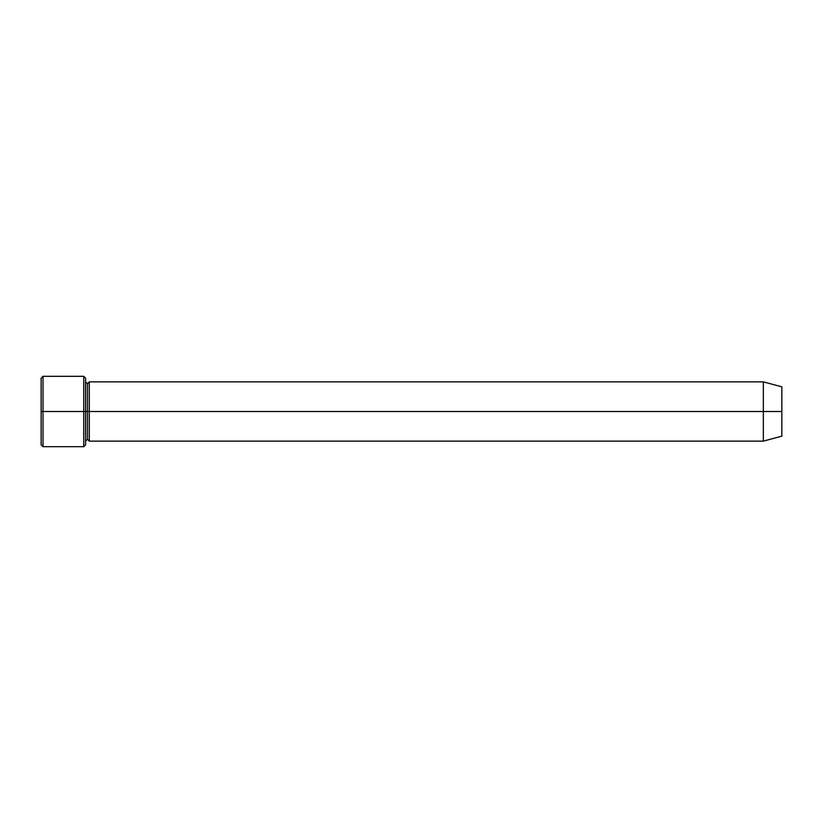 <?xml version="1.0" encoding="UTF-8"?>
<svg xmlns="http://www.w3.org/2000/svg" width="823" height="823" viewBox="0 0 823 823"><rect width="100%" height="100%" fill="white"/><g stroke="black" fill="none" stroke-linecap="round" stroke-linejoin="round"><path stroke-width="1.23" d="M41.15 411.5L41.15 378.169L41.15 411.5L43.002 411.5L43.002 376.317L43.002 411.5L43.002 376.317L43.002 411.5L83.74 411.5L83.74 376.317L83.74 411.5L85.592 411.5L85.592 378.169L85.592 411.5L87.444 411.5L87.444 383.724L87.444 439.276L87.444 411.5L85.592 411.5L85.592 378.169L85.592 444.832L85.592 411.5L83.74 411.5L83.74 376.317L83.74 446.683L83.74 411.5L43.002 411.5L43.002 446.683L43.002 411.5L41.15 411.5L41.15 444.832L41.15 411.5M763.333 411.5L763.333 381.872L763.333 411.5L763.333 381.872L763.333 411.5L781.85 411.5L781.85 386.831L781.85 436.169L781.85 411.5L763.333 411.5L763.333 441.128L763.333 411.5L763.333 441.128L763.333 411.5L89.296 411.5L89.296 381.872L89.296 411.5L763.333 411.5M87.444 411.5L87.444 439.276L87.444 383.724L87.444 411.5L89.296 411.5L89.296 441.128L89.296 411.5L87.444 411.5M89.296 411.5L89.296 381.872L89.296 411.5M83.74 411.5L83.74 446.683L83.74 411.5M43.002 411.5L43.002 446.683L43.002 411.5M41.15 378.169L43.002 376.317L83.74 376.317L85.592 378.169M781.85 386.831L763.333 381.872L89.296 381.872L87.444 383.724L85.592 381.872M781.85 436.169L763.333 441.128L89.296 441.128L87.444 439.276L85.592 441.128M85.592 444.832L83.74 446.683L43.002 446.683L41.15 444.832"/></g></svg>
